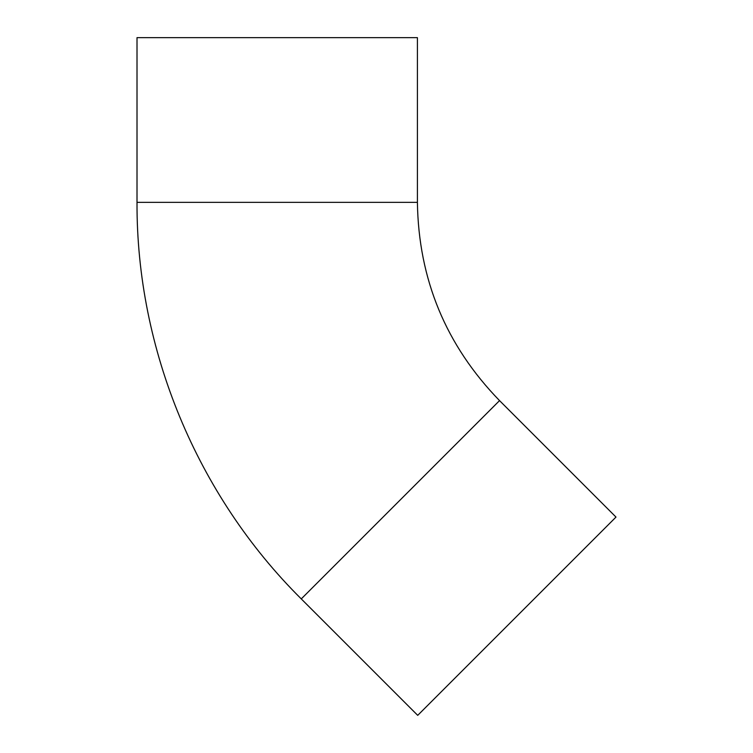 <?xml version="1.0" encoding="UTF-8"?>
<svg xmlns="http://www.w3.org/2000/svg" width="753" height="753" viewBox="0 0 753 753"><rect width="100%" height="100%" fill="white"/><g stroke="black" fill="none" stroke-linecap="round" stroke-linejoin="round"><path stroke-width="1.13" d="M499.54 400.615L301.266 598.899L417.717 715.35L615.992 517.076L499.54 400.615C445.917 345.401 418.546 279.307 417.407 202.341L417.407 37.65L137.008 37.65L137.008 202.341L417.407 202.341M301.266 598.899C196.881 495.352 136.415 349.364 137.008 202.341"/></g></svg>
